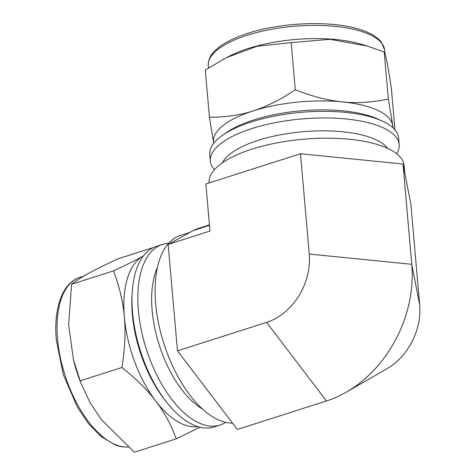 <?xml version="1.0" encoding="UTF-8"?>
<svg xmlns="http://www.w3.org/2000/svg" width="476" height="476" viewBox="0 0 476 476"><rect width="100%" height="100%" fill="white"/><g stroke="black" fill="none" stroke-linecap="round" stroke-linejoin="round"><path stroke-width="0.71" d="M197.951 426.663A89.964 44.72 72.3 0 1 181.79 423.759A89.964 44.72 72.3 0 1 155.759 401.036A89.964 44.72 72.3 0 1 124.367 317.07A89.964 44.72 72.3 0 1 143.08 256.124A89.964 44.72 72.3 0 1 143.431 255.933L143.08 256.124C136.041 260.015 126.182 264.936 113.496 270.886C119.488 286.736 123.105 302.135 124.367 317.07C125.718 331.974 124.914 348.783 121.951 367.496C136.142 378.825 147.411 390.005 155.759 401.036C164.196 412.037 171.039 424.634 176.281 438.824L199.968 427.216M176.281 438.824L134.387 452.2L101.251 419.529L90.119 402.755L80.968 383.257L73.5 360.088L68.627 324.87L71.608 284.267C80.2 277.454 90.993 271.504 117.483 258.98L153.706 247.413M113.496 270.886L71.608 284.267M121.951 367.496L80.057 380.871M168.558 243.349A94.789 47.124 72.3 0 0 162.352 244.456L156.491 246.324A94.789 47.124 72.3 0 0 135.357 331.552A94.789 47.124 72.3 0 0 193.036 424.776A94.789 47.124 72.3 0 0 214.164 426.924L220.025 425.05A94.789 47.124 72.3 0 0 225.725 422.355M162.352 244.456A94.789 47.124 72.3 0 0 141.223 329.678A94.789 47.124 72.3 0 0 198.903 422.902A94.789 47.124 72.3 0 0 220.025 425.05M157.395 267.53A84.859 42.186 72.3 0 0 159.216 344.963A84.859 42.186 72.3 0 0 202.609 409.122M73.5 360.088L73.673 360.772A88.548 44.018 72.3 0 0 80.343 381.657L80.968 383.257M394.979 129.853L391.379 88.691C388.107 66.378 385.715 54.133 384.203 51.955L388.327 99.085C372.125 102.459 356.839 103.399 342.464 101.906C328.101 100.519 312.375 96.479 295.293 89.774L291.169 42.644L329.999 39.306L367.407 46.095L384.203 51.955M393.194 127.984L388.327 99.085M295.293 89.774C280.37 99.716 266.28 106.779 253.012 110.962C239.755 115.246 225.225 117.328 209.422 117.197L205.299 70.067L226.249 57.727L257.04 46.255L291.169 42.644M209.422 117.197L213.545 142.425M392.878 127.693L392.742 126.14A89.964 32.255 175 0 0 392.569 124.926A89.964 32.255 175 0 0 342.464 101.906A89.964 32.255 175 0 0 253.012 110.962A89.964 32.255 175 0 0 213.492 141.824L213.629 143.371M396.651 153.718A94.789 33.986 175 0 0 399.191 144.531L398.614 137.933A94.789 33.986 175 0 0 301.225 112.342A94.789 33.986 175 0 0 209.755 154.456L210.332 161.055A94.789 33.986 175 0 0 214.426 169.658M399.191 144.531A94.789 33.986 175 0 0 301.802 118.941A94.789 33.986 175 0 0 210.332 161.055M387.595 148.339A84.859 30.422 175 0 0 302.92 131.721A84.859 30.422 175 0 0 222.417 162.792M367.407 46.095L361.641 44.345A88.548 31.749 175 0 0 229.914 55.865L226.249 57.727M190.043 232.336L180.404 235.412A97.913 48.671 72.3 0 0 158.579 323.442A97.913 48.671 72.3 0 0 218.157 419.743A97.913 48.671 72.3 0 0 232.52 423.122M404.862 173.55L404.172 165.636A97.913 35.105 175 0 0 303.575 139.2A97.913 35.105 175 0 0 209.095 182.707L209.113 182.933M300.487 153.754L403.005 164.018L411.776 264.311L419.677 304.783A57.233 45.226 114.7 0 1 387 368.68L346.421 392.093A114.472 90.446 114.7 0 0 411.776 264.311L309.257 254.047L300.487 153.754L205.87 183.968L209.987 231.038L168.153 244.396L193.429 230.467A99.133 49.278 -107.7 0 1 197.861 228.557L209.446 224.856M309.257 254.047A57.233 45.226 114.7 0 1 266.608 322.383L177.465 350.848L168.153 244.396M346.421 392.093A114.472 90.446 114.7 0 1 326.476 400.976L237.334 429.441L177.465 350.848M419.677 304.783L410.907 204.49L403.005 164.018M132.078 294.644A89.964 44.72 72.3 0 0 132.34 314.523A89.964 44.72 72.3 0 0 166.267 401.696M128.211 447.107L121.065 446.684L115.799 445.238L101.12 436.581L88.679 423.854L77.409 407.188L63.326 374.642L56.329 339.989C53.419 308.49 62.279 282.792 79.95 277.324A88.548 44.018 72.3 0 0 57.572 339.013A88.548 44.018 72.3 0 0 114.091 444.019A88.548 44.018 72.3 0 0 128.139 447.047M380.342 120.214A89.964 32.255 175 0 0 253.797 119.934A89.964 32.255 175 0 0 224.672 133.833M384.673 50.23A88.548 31.749 175 0 0 336.687 26.531A88.548 31.749 175 0 0 247.151 35.289A88.548 31.749 175 0 0 208.256 65.664C208.571 55.371 213.385 52.039 219.561 46.773C226.588 41.59 236.025 37.098 247.865 33.308C278.805 23.193 323.252 20.623 351.907 27.358C366.449 30.607 376.367 35.658 381.651 42.513L384.673 50.23L384.995 53.895M209.488 225.338L193.429 230.467M326.476 400.976L266.608 322.383M79.95 277.324L83.687 276.128M208.256 65.664L208.458 68.003"/></g></svg>
